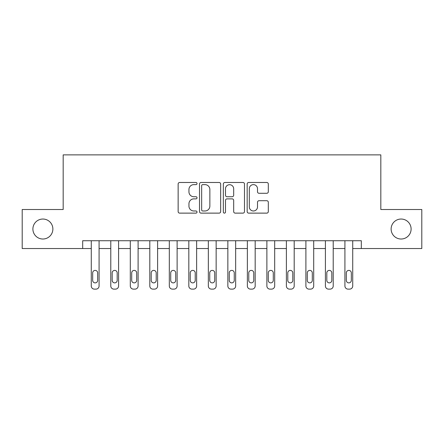 <?xml version="1.0" encoding="UTF-8"?>
<svg xmlns="http://www.w3.org/2000/svg" width="444" height="444" viewBox="0 0 444 444"><rect width="100%" height="100%" fill="white"/><g stroke="black" fill="none" stroke-linecap="round" stroke-linejoin="round"><path stroke-width="0.67" d="M197.025 183.555A1.071 1.071 0 0 0 195.954 182.484L179.676 182.484A1.532 1.532 0 0 0 178.144 184.016L178.144 211.594A1.532 1.532 0 0 0 179.676 213.126L195.954 213.126A1.071 1.071 0 0 0 197.025 212.054A1.071 1.071 0 0 0 195.954 210.983L193.845 210.983A4.901 4.901 0 0 1 188.944 206.077L188.944 203.779A4.901 4.901 0 0 1 193.845 198.879L195.954 198.879A1.071 1.071 0 0 0 197.025 197.808A1.071 1.071 0 0 0 195.954 196.731L193.845 196.731A4.901 4.901 0 0 1 188.944 191.83L188.944 189.533A4.901 4.901 0 0 1 193.845 184.626L195.954 184.626A1.071 1.071 0 0 0 197.025 183.555M391.125 229.026A9.99 9.99 0 0 0 401.115 239.016A9.99 9.99 0 0 0 411.105 229.026A9.99 9.99 0 0 0 401.115 219.036A9.99 9.99 0 0 0 391.125 229.026M32.895 229.026A9.99 9.99 0 0 0 42.885 239.016A9.99 9.99 0 0 0 52.875 229.026A9.99 9.99 0 0 0 42.885 219.036A9.99 9.99 0 0 0 32.895 229.026M266.777 193.284A1.532 1.532 0 0 0 268.309 191.753L268.309 184.016A1.532 1.532 0 0 0 266.777 182.484L248.696 182.484A1.532 1.532 0 0 0 247.164 184.016L247.164 211.594A1.532 1.532 0 0 0 248.696 213.126L266.777 213.126A1.532 1.532 0 0 0 268.309 211.594L268.309 202.248A1.532 1.532 0 0 0 266.777 200.716L259.041 200.716A1.532 1.532 0 0 0 257.509 202.248L257.509 206.882A4.096 4.096 0 0 1 253.407 210.983A4.096 4.096 0 0 1 249.312 206.882L249.312 188.728A4.096 4.096 0 0 1 253.407 184.626A4.096 4.096 0 0 1 257.509 188.728L257.509 191.753A1.532 1.532 0 0 0 259.041 193.284L266.777 193.284M82.684 248.535L22.2 248.535L22.2 209.513L63.176 209.513L63.176 154.878L380.824 154.878L380.824 209.513L421.8 209.513L421.8 248.535L361.316 248.535L361.316 240.731L82.684 240.731L82.684 248.535L91.27 248.535L91.27 285.997A3.125 3.125 0 0 0 94.394 289.122L95.954 289.122A3.125 3.125 0 0 0 99.079 285.997L99.079 248.535L110.784 248.535L110.784 285.997A3.125 3.125 0 0 0 113.903 289.122L115.468 289.122A3.125 3.125 0 0 0 118.587 285.997L118.587 248.535L130.297 248.535L130.297 285.997A3.125 3.125 0 0 0 133.416 289.122L134.976 289.122A3.125 3.125 0 0 0 138.101 285.997L138.101 248.535L149.806 248.535L149.806 285.997A3.125 3.125 0 0 0 152.93 289.122L154.49 289.122A3.125 3.125 0 0 0 157.609 285.997L157.609 248.535L169.319 248.535L169.319 285.997A3.125 3.125 0 0 0 172.439 289.122L174.004 289.122A3.125 3.125 0 0 0 177.123 285.997L177.123 248.535L188.828 248.535L188.828 285.997A3.125 3.125 0 0 0 191.952 289.122L193.512 289.122A3.125 3.125 0 0 0 196.637 285.997L196.637 248.535L208.341 248.535L208.341 285.997A3.125 3.125 0 0 0 211.466 289.122L213.026 289.122A3.125 3.125 0 0 0 216.145 285.997L216.145 248.535L227.855 248.535L227.855 285.997A3.125 3.125 0 0 0 230.974 289.122L232.534 289.122A3.125 3.125 0 0 0 235.659 285.997L235.659 248.535L247.364 248.535L247.364 285.997A3.125 3.125 0 0 0 250.488 289.122L252.048 289.122A3.125 3.125 0 0 0 255.172 285.997L255.172 248.535L266.877 248.535L266.877 285.997A3.125 3.125 0 0 0 269.996 289.122L271.562 289.122A3.125 3.125 0 0 0 274.681 285.997L274.681 248.535L286.391 248.535L286.391 285.997A3.125 3.125 0 0 0 289.51 289.122L291.07 289.122A3.125 3.125 0 0 0 294.194 285.997L294.194 248.535L305.899 248.535L305.899 285.997A3.125 3.125 0 0 0 309.024 289.122L310.584 289.122A3.125 3.125 0 0 0 313.703 285.997L313.703 248.535L325.413 248.535L325.413 285.997A3.125 3.125 0 0 0 328.532 289.122L330.097 289.122A3.125 3.125 0 0 0 333.216 285.997L333.216 248.535L344.921 248.535L344.921 285.997A3.125 3.125 0 0 0 348.046 289.122L349.606 289.122A3.125 3.125 0 0 0 352.73 285.997L352.73 248.535L361.316 248.535M220.657 184.016A1.532 1.532 0 0 0 219.125 182.484L201.049 182.484A1.532 1.532 0 0 0 199.517 184.016L199.517 211.594A1.532 1.532 0 0 0 201.049 213.126L219.125 213.126A1.532 1.532 0 0 0 220.657 211.594L220.657 184.016M224.875 182.484L242.951 182.484A1.532 1.532 0 0 1 244.483 184.016L244.483 211.594A1.532 1.532 0 0 1 242.951 213.126L235.215 213.126A1.532 1.532 0 0 1 233.683 211.594L233.683 200.411A1.532 1.532 0 0 0 232.151 198.879L227.017 198.879A1.532 1.532 0 0 0 225.485 200.411L225.485 212.054A1.071 1.071 0 0 1 224.414 213.126A1.071 1.071 0 0 1 223.343 212.054L223.343 184.016A1.532 1.532 0 0 1 224.875 182.484M202.73 184.626A1.071 1.071 0 0 0 201.659 185.703L201.659 209.912A1.071 1.071 0 0 0 202.73 210.983L204.956 210.983A4.901 4.901 0 0 0 209.857 206.077L209.857 189.533A4.901 4.901 0 0 0 204.956 184.626L202.73 184.626M233.683 188.805A4.096 4.096 0 0 0 229.587 184.704A4.096 4.096 0 0 0 225.485 188.805L225.485 195.199A1.532 1.532 0 0 0 227.017 196.731L232.151 196.731A1.532 1.532 0 0 0 233.683 195.199L233.683 188.805M99.079 240.731L99.079 285.997M91.27 240.731L91.27 285.997M97.669 280.38A2.498 2.498 0 0 1 95.171 282.878A2.498 2.498 0 0 1 92.674 280.38L92.674 272.888A2.498 2.498 0 0 1 95.171 270.39A2.498 2.498 0 0 1 97.669 272.888L97.669 280.38M94.394 289.122L95.954 289.122M118.587 240.731L118.587 285.997M110.784 240.731L110.784 285.997M117.183 280.38A2.498 2.498 0 0 1 114.685 282.878A2.498 2.498 0 0 1 112.188 280.38L112.188 272.888A2.498 2.498 0 0 1 114.685 270.39A2.498 2.498 0 0 1 117.183 272.888L117.183 280.38M113.903 289.122L115.468 289.122M138.101 240.731L138.101 285.997M130.297 240.731L130.297 285.997M136.697 280.38A2.498 2.498 0 0 1 134.199 282.878A2.498 2.498 0 0 1 131.702 280.38L131.702 272.888A2.498 2.498 0 0 1 134.199 270.39A2.498 2.498 0 0 1 136.697 272.888L136.697 280.38M133.416 289.122L134.976 289.122M157.609 240.731L157.609 285.997M149.806 240.731L149.806 285.997M156.205 280.38A2.498 2.498 0 0 1 153.707 282.878A2.498 2.498 0 0 1 151.21 280.38L151.21 272.888A2.498 2.498 0 0 1 153.707 270.39A2.498 2.498 0 0 1 156.205 272.888L156.205 280.38M152.93 289.122L154.49 289.122M177.123 240.731L177.123 285.997M169.319 240.731L169.319 285.997M175.719 280.38A2.498 2.498 0 0 1 173.221 282.878A2.498 2.498 0 0 1 170.724 280.38L170.724 272.888A2.498 2.498 0 0 1 173.221 270.39A2.498 2.498 0 0 1 175.719 272.888L175.719 280.38M172.439 289.122L174.004 289.122M196.637 240.731L196.637 285.997M188.828 240.731L188.828 285.997M195.232 280.38A2.498 2.498 0 0 1 192.735 282.878A2.498 2.498 0 0 1 190.237 280.38L190.237 272.888A2.498 2.498 0 0 1 192.735 270.39A2.498 2.498 0 0 1 195.232 272.888L195.232 280.38M191.952 289.122L193.512 289.122M216.145 240.731L216.145 285.997M208.341 240.731L208.341 285.997M214.741 280.38A2.498 2.498 0 0 1 212.243 282.878A2.498 2.498 0 0 1 209.746 280.38L209.746 272.888A2.498 2.498 0 0 1 212.243 270.39A2.498 2.498 0 0 1 214.741 272.888L214.741 280.38M211.466 289.122L213.026 289.122M235.659 240.731L235.659 285.997M227.855 240.731L227.855 285.997M234.254 280.38A2.498 2.498 0 0 1 231.757 282.878A2.498 2.498 0 0 1 229.259 280.38L229.259 272.888A2.498 2.498 0 0 1 231.757 270.39A2.498 2.498 0 0 1 234.254 272.888L234.254 280.38M230.974 289.122L232.534 289.122M255.172 240.731L255.172 285.997M247.364 240.731L247.364 285.997M253.763 280.38A2.498 2.498 0 0 1 251.265 282.878A2.498 2.498 0 0 1 248.768 280.38L248.768 272.888A2.498 2.498 0 0 1 251.265 270.39A2.498 2.498 0 0 1 253.763 272.888L253.763 280.38M250.488 289.122L252.048 289.122M274.681 240.731L274.681 285.997M266.877 240.731L266.877 285.997M273.276 280.38A2.498 2.498 0 0 1 270.779 282.878A2.498 2.498 0 0 1 268.281 280.38L268.281 272.888A2.498 2.498 0 0 1 270.779 270.39A2.498 2.498 0 0 1 273.276 272.888L273.276 280.38M269.996 289.122L271.562 289.122M294.194 240.731L294.194 285.997M286.391 240.731L286.391 285.997M292.79 280.38A2.498 2.498 0 0 1 290.293 282.878A2.498 2.498 0 0 1 287.795 280.38L287.795 272.888A2.498 2.498 0 0 1 290.293 270.39A2.498 2.498 0 0 1 292.79 272.888L292.79 280.38M289.51 289.122L291.07 289.122M313.703 240.731L313.703 285.997M305.899 240.731L305.899 285.997M312.299 280.38A2.498 2.498 0 0 1 309.801 282.878A2.498 2.498 0 0 1 307.304 280.38L307.304 272.888A2.498 2.498 0 0 1 309.801 270.39A2.498 2.498 0 0 1 312.299 272.888L312.299 280.38M309.024 289.122L310.584 289.122M333.216 240.731L333.216 285.997M325.413 240.731L325.413 285.997M331.812 280.38A2.498 2.498 0 0 1 329.315 282.878A2.498 2.498 0 0 1 326.817 280.38L326.817 272.888A2.498 2.498 0 0 1 329.315 270.39A2.498 2.498 0 0 1 331.812 272.888L331.812 280.38M328.532 289.122L330.097 289.122M352.73 240.731L352.73 285.997M344.921 240.731L344.921 285.997M351.326 280.38A2.498 2.498 0 0 1 348.829 282.878A2.498 2.498 0 0 1 346.331 280.38L346.331 272.888A2.498 2.498 0 0 1 348.829 270.39A2.498 2.498 0 0 1 351.326 272.888L351.326 280.38M348.046 289.122L349.606 289.122"/></g></svg>

